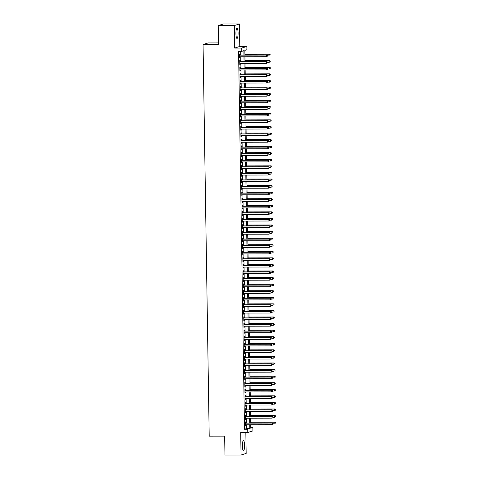 <?xml version="1.0" encoding="UTF-8"?>
<svg xmlns="http://www.w3.org/2000/svg" width="479" height="479" viewBox="0 0 479 479"><rect width="100%" height="100%" fill="white"/><g stroke="black" fill="none" stroke-linecap="round" stroke-linejoin="round"><path stroke-width="0.72" d="M244.553 445.338A5.137 1.078 89.9 0 0 243.47 440.536A5.137 1.078 89.9 0 0 242.404 446.015A5.137 1.078 89.9 0 0 243.488 450.811A5.137 1.078 89.9 0 0 244.553 445.338M238.081 32.955A5.137 1.078 89.9 0 0 236.991 28.159A5.137 1.078 89.9 0 0 235.925 33.632A5.137 1.078 89.9 0 0 237.009 38.434A5.137 1.078 89.9 0 0 238.081 32.955M250.762 427.609L252.846 427.609L252.9 430.896L247.787 432.495L247.733 429.214L249.804 428.561L249.745 424.789M218.484 42.882L208.167 42.906L203.06 44.505L209.209 436.183L224.663 436.153L224.962 455.05L241.057 455.02L246.17 453.415L245.841 432.501M203.06 44.505L218.508 44.475L218.214 25.585L223.328 23.98L239.422 23.95L234.309 25.555L234.662 48.062L241.745 48.05L246.859 46.445L246.913 49.732L244.835 50.379L244.913 55.013M234.662 48.062L239.775 46.457L239.422 23.95M239.775 46.457L246.859 46.445M218.214 25.585L234.309 25.555M245.769 423.047L245.751 421.897L245.41 422.005L245.47 425.945L245.817 425.837L245.799 424.795M245.667 416.473L245.649 415.323L245.308 415.431L245.368 419.376L245.715 419.269L245.697 418.221M245.565 409.898L245.547 408.749L245.2 408.856L245.266 412.802L245.595 411.653M245.464 403.33L245.446 402.18L245.098 402.288L245.158 406.228L245.505 406.12L245.488 405.078M245.356 396.756L245.338 395.606L244.997 395.714L245.056 399.66L245.404 399.552L245.386 398.51M245.254 390.187L245.236 389.038L244.895 389.146L244.955 393.085L245.302 392.978L245.284 391.936M245.152 383.613L245.134 382.464L244.787 382.571L244.853 386.517L245.182 385.361M245.05 377.045L245.032 375.889L244.685 376.003L244.745 379.943L245.092 379.835L245.074 378.793M244.949 370.471L244.925 369.321L244.583 369.429L244.643 373.375L244.991 373.261L244.973 372.219M244.841 363.896L244.823 362.747L244.482 362.854L244.541 366.8L244.889 366.692L244.871 365.651M244.739 357.328L244.721 356.178L244.374 356.286L244.44 360.226L244.769 359.076M244.637 350.754L244.619 349.604L244.272 349.712L244.332 353.658L244.679 353.55L244.661 352.508M244.535 344.185L244.518 343.036L244.17 343.144L244.23 347.083L244.577 346.976L244.559 345.934M244.428 337.611L244.41 336.462L244.068 336.569L244.128 340.515L244.476 340.407L244.458 339.36M244.326 331.037L244.308 329.887L243.961 329.995L244.027 333.941L244.356 332.791M244.224 324.469L244.206 323.319L243.859 323.427L243.919 327.367L244.266 327.259L244.248 326.217M244.122 317.894L244.104 316.745L243.757 316.853L243.817 320.798L244.164 320.691L244.146 319.649M244.015 311.326L243.997 310.176L243.655 310.284L243.715 314.224L244.062 314.116L244.045 313.074M243.913 304.752L243.895 303.602L243.548 303.71L243.613 307.656L243.943 306.5M243.811 298.183L243.793 297.028L243.446 297.142L243.506 301.081L243.853 300.974L243.835 299.932M243.709 291.609L243.691 290.46L243.344 290.567L243.404 294.513L243.751 294.399L243.733 293.358M243.601 285.035L243.583 283.885L243.242 283.993L243.302 287.939L243.649 287.831L243.631 286.789M243.5 278.467L243.482 277.317L243.134 277.425L243.2 281.365L243.53 280.215M243.398 271.892L243.38 270.743L243.033 270.851L243.098 274.796L243.422 273.647M243.296 265.324L243.278 264.174L242.931 264.282L242.991 268.222L243.338 268.114L243.32 267.072M243.188 258.75L243.17 257.6L242.829 257.708L242.889 261.654L243.236 261.54L243.218 260.498M243.087 252.176L243.069 251.026L242.721 251.134L242.787 255.079L243.116 253.93M242.985 245.607L242.967 244.458L242.619 244.565L242.685 248.505L243.015 247.356M242.883 239.033L242.865 237.883L242.518 237.991L242.578 241.937L242.925 241.829L242.907 240.787M242.775 232.465L242.757 231.315L242.416 231.423L242.476 235.363L242.823 235.255L242.805 234.213M242.673 225.89L242.655 224.741L242.308 224.849L242.374 228.794L242.721 228.687L242.703 227.639M242.572 219.322L242.554 218.167L242.206 218.28L242.272 222.22L242.602 221.07M242.47 212.748L242.452 211.598L242.105 211.706L242.164 215.652L242.512 215.538L242.494 214.496M242.362 206.174L242.344 205.024L242.003 205.132L242.063 209.078L242.41 208.97L242.392 207.928M242.26 199.605L242.242 198.456L241.901 198.563L241.961 202.503L242.308 202.395L242.29 201.354M242.158 193.031L242.14 191.881L241.793 191.989L241.859 195.935L242.188 194.785M242.057 186.463L242.039 185.313L241.691 185.421L241.751 189.361L242.099 189.253L242.081 188.211M241.949 179.888L241.931 178.739L241.59 178.847L241.65 182.792L241.997 182.679L241.979 181.637M241.847 173.314L241.829 172.165L241.488 172.272L241.548 176.218L241.895 176.11L241.877 175.069M241.745 166.746L241.727 165.596L241.38 165.704L241.446 169.644L241.775 168.494M241.644 160.172L241.626 159.022L241.278 159.13L241.338 163.076L241.685 162.968L241.667 161.926M241.542 153.603L241.524 152.454L241.177 152.561L241.236 156.501L241.584 156.393L241.566 155.352M241.434 147.029L241.416 145.879L241.075 145.987L241.135 149.933L241.482 149.825L241.464 148.777M241.332 140.461L241.314 139.305L240.967 139.419L241.033 143.359L241.362 142.209M241.23 133.886L241.212 132.737L240.865 132.845L240.925 136.784L241.272 136.677L241.254 135.635M241.129 127.312L241.111 126.163L240.763 126.27L240.823 130.216L241.171 130.108L241.153 129.067M241.021 120.744L241.003 119.594L240.662 119.702L240.721 123.642L241.069 123.534L241.051 122.492M240.919 114.17L240.901 113.02L240.554 113.128L240.62 117.074L240.949 115.924M240.817 107.601L240.799 106.452L240.452 106.56L240.512 110.499L240.859 110.392L240.841 109.35M240.715 101.027L240.697 99.877L240.35 99.985L240.41 103.931L240.757 103.817L240.739 102.775M240.608 94.453L240.59 93.303L240.248 93.411L240.308 97.357L240.656 97.249L240.638 96.207M240.506 87.885L240.488 86.735L240.141 86.843L240.207 90.782L240.536 89.633M240.404 81.31L240.386 80.161L240.039 80.268L240.099 84.214L240.446 84.106L240.428 83.065M240.302 74.742L240.284 73.592L239.937 73.7L239.997 77.64L240.344 77.532L240.326 76.49M240.195 68.168L240.177 67.018L239.835 67.126L239.895 71.072L240.242 70.964L240.224 69.916M240.093 61.599L240.075 60.444L239.728 60.558L239.793 64.497L240.123 63.348M243.937 55.019L243.871 50.684L241.799 51.331L238.578 51.337L244.518 429.22L246.589 428.567L246.529 424.795M246.499 423.041L246.428 418.221M246.398 416.473L246.32 411.653M246.296 409.898L246.218 405.078M246.188 403.33L246.116 398.504M246.086 396.756L246.014 391.936M245.984 390.181L245.907 385.361M245.883 383.613L245.805 378.793M245.775 377.039L245.703 372.219M245.673 370.471L245.601 365.651M245.571 363.896L245.493 359.076M245.47 357.328L245.392 352.502M245.368 350.754L245.29 345.934M245.26 344.179L245.188 339.36M245.158 337.611L245.08 332.791M245.056 331.037L244.979 326.217M244.955 324.469L244.877 319.643M244.847 317.894L244.775 313.074M244.745 311.32L244.667 306.5M244.643 304.752L244.565 299.932M244.541 298.178L244.464 293.358M244.434 291.609L244.362 286.789M244.332 285.035L244.254 280.215M244.23 278.467L244.152 273.641M244.128 271.892L244.051 267.072M244.021 265.318L243.949 260.498M243.919 258.75L243.841 253.93M243.817 252.176L243.739 247.356M243.715 245.607L243.637 240.781M243.607 239.033L243.536 234.213M243.506 232.459L243.434 227.639M243.404 225.89L243.326 221.07M243.302 219.316L243.224 214.496M243.194 212.748L243.122 207.922M243.093 206.174L243.021 201.354M242.991 199.605L242.913 194.779M242.889 193.031L242.811 188.211M242.781 186.457L242.709 181.637M242.679 179.888L242.608 175.069M242.578 173.314L242.5 168.494M242.476 166.746L242.398 161.92M242.368 160.172L242.296 155.352M242.266 153.597L242.194 148.777M242.164 147.029L242.087 142.209M242.063 140.455L241.985 135.635M241.961 133.886L241.883 129.061M241.853 127.312L241.781 122.492M241.751 120.744L241.673 115.918M241.65 114.17L241.572 109.35M241.548 107.595L241.47 102.775M241.44 101.027L241.368 96.207M241.338 94.453L241.26 89.633M241.236 87.885L241.159 83.059M241.135 81.31L241.057 76.49M241.027 74.736L240.955 69.916M240.925 68.168L240.847 63.348M240.823 61.593L240.745 56.773M240.721 55.025L240.662 51.337M239.991 55.025L239.973 53.876L239.626 53.983L239.692 57.923L240.015 56.773M247.787 432.495L240.703 432.513L241.057 455.02M244.518 429.22L247.733 429.214M241.799 51.331L241.745 48.05M250.721 424.783L250.774 428.256L252.846 427.609M244.937 56.767L245.014 61.587M245.038 63.336L245.116 68.162M245.146 69.91L245.218 74.73M245.248 76.478L245.326 81.304M245.35 83.053L245.428 87.873M245.452 89.627L245.529 94.447M245.559 96.195L245.631 101.015M245.661 102.769L245.739 107.589M245.763 109.338L245.841 114.164M245.865 115.912L245.943 120.732M245.972 122.486L246.044 127.306M246.074 129.055L246.152 133.875M246.176 135.629L246.254 140.449M246.278 142.197L246.356 147.023M246.386 148.771L246.457 153.591M246.487 155.34L246.559 160.166M246.589 161.914L246.667 166.734M246.691 168.488L246.769 173.308M246.799 175.057L246.871 179.876M246.901 181.631L246.972 186.451M247.002 188.199L247.08 193.025M247.104 194.773L247.182 199.593M247.212 201.348L247.284 206.168M247.314 207.916L247.386 212.736M247.415 214.49L247.493 219.31M247.517 221.058L247.595 225.884M247.625 227.633L247.697 232.453M247.727 234.201L247.799 239.027M247.829 240.775L247.906 245.595M247.93 247.35L248.008 252.17M248.032 253.918L248.11 258.738M248.14 260.492L248.212 265.312M248.242 267.06L248.32 271.886M248.344 273.635L248.421 278.455M248.445 280.209L248.523 285.029M248.553 286.777L248.625 291.597M248.655 293.352L248.733 298.172M248.757 299.92L248.835 304.746M248.858 306.494L248.936 311.314M248.966 313.062L249.038 317.888M249.068 319.637L249.146 324.457M249.17 326.211L249.248 331.031M249.272 332.779L249.349 337.599M249.379 339.354L249.451 344.173M249.481 345.922L249.559 350.748M249.583 352.496L249.661 357.316M249.685 359.07L249.763 363.89M249.793 365.639L249.864 370.459M249.894 372.213L249.966 377.033M249.996 378.781L250.074 383.607M250.098 385.356L250.176 390.175M250.206 391.924L250.278 396.75M250.307 398.498L250.379 403.318M250.409 405.072L250.487 409.892M250.511 411.641L250.589 416.461M250.619 418.215L250.691 423.035M249.721 423.035L249.643 418.215M249.619 416.467L249.541 411.647M249.511 409.892L249.439 405.072M249.409 403.324L249.331 398.498M249.308 396.75L249.23 391.93M249.206 390.175L249.128 385.356M249.098 383.607L249.026 378.787M248.996 377.033L248.924 372.213M248.894 370.465L248.817 365.639M248.793 363.89L248.715 359.07M248.685 357.322L248.613 352.496M248.583 350.748L248.511 345.928M248.481 344.173L248.403 339.354M248.379 337.605L248.302 332.785M248.272 331.031L248.2 326.211M248.17 324.463L248.098 319.637M248.068 317.888L247.99 313.068M247.966 311.314L247.888 306.494M247.865 304.746L247.787 299.926M247.757 298.172L247.685 293.352M247.655 291.603L247.577 286.777M247.553 285.029L247.475 280.209M247.451 278.461L247.374 273.635M247.344 271.886L247.272 267.066M247.242 265.312L247.164 260.492M247.14 258.744L247.062 253.924M247.038 252.17L246.96 247.35M246.93 245.601L246.859 240.775M246.829 239.027L246.751 234.207M246.727 232.453L246.649 227.633M246.625 225.884L246.547 221.064M246.517 219.31L246.446 214.49M246.416 212.742L246.338 207.916M246.314 206.168L246.236 201.348M246.212 199.593L246.134 194.773M246.104 193.025L246.032 188.205M246.002 186.451L245.925 181.631M245.901 179.882L245.823 175.063M245.799 173.308L245.721 168.488M245.691 166.74L245.619 161.914M245.589 160.166L245.517 155.346M245.488 153.591L245.41 148.771M245.386 147.023L245.308 142.203M245.278 140.449L245.206 135.629M245.176 133.88L245.104 129.055M245.074 127.306L244.997 122.486M244.973 120.732L244.895 115.912M244.865 114.164L244.793 109.344M244.763 107.589L244.691 102.769M244.661 101.021L244.583 96.201M244.559 94.447L244.482 89.627M244.458 87.879L244.38 83.053M244.35 81.304L244.278 76.484M244.248 74.73L244.17 69.91M244.146 68.162L244.068 63.342M244.045 61.587L243.967 56.767M246.589 428.567L249.804 428.561M239.686 57.821L240.033 57.815M239.787 64.39L240.135 64.39M239.895 70.964L240.242 70.964M239.997 77.532L240.344 77.532M240.099 84.106L240.446 84.106M240.201 90.675L240.548 90.675M240.308 97.249L240.656 97.249M240.41 103.823L240.757 103.817M240.512 110.392L240.859 110.392M240.614 116.966L240.961 116.966M240.721 123.534L241.069 123.534M240.823 130.108L241.171 130.108M240.925 136.683L241.272 136.677M241.027 143.251L241.374 143.251M241.135 149.825L241.482 149.825M241.236 156.393L241.584 156.393M241.338 162.968L241.685 162.968M241.44 169.536L241.787 169.536M241.548 176.11L241.895 176.11M241.65 182.685L241.997 182.679M241.751 189.253L242.099 189.253M241.853 195.827L242.2 195.827M241.961 202.395L242.308 202.395M242.063 208.97L242.41 208.97M242.164 215.544L242.512 215.538M242.266 222.112L242.613 222.112M242.374 228.687L242.721 228.687M242.476 235.255L242.823 235.255M242.578 241.829L242.925 241.829M242.679 248.397L243.027 248.397M242.787 254.972L243.128 254.972M242.889 261.546L243.236 261.54M242.991 268.114L243.338 268.114M243.093 274.689L243.44 274.689M243.194 281.257L243.542 281.257M243.302 287.831L243.649 287.831M243.404 294.405L243.751 294.399M243.506 300.974L243.853 300.974M243.607 307.548L243.955 307.548M243.715 314.116L244.062 314.116M243.817 320.691L244.164 320.691M243.919 327.259L244.266 327.259M244.021 333.833L244.368 333.833M244.128 340.407L244.476 340.407M244.23 346.976L244.577 346.976M244.332 353.55L244.679 353.55M244.434 360.118L244.781 360.118M244.541 366.692L244.889 366.692M244.643 373.267L244.991 373.261M244.745 379.835L245.092 379.835M244.847 386.409L245.194 386.409M244.955 392.978L245.302 392.978M245.056 399.552L245.404 399.552M245.158 406.12L245.505 406.12M245.26 412.694L245.607 412.694M245.368 419.269L245.715 419.269M245.47 425.837L245.817 425.837M267.396 56.157L267.39 55.498L267.396 56.157L266.324 56.726L239.674 56.773M267.258 56.199L266.324 56.726L266.3 55.079L266.647 54.971L239.644 55.025M239.644 55.133L266.3 55.079L267.252 55.54M267.39 55.498L266.647 54.971M267.396 55.863L269.09 55.857L269.066 54.217L269.408 54.109L244.895 54.157M270.012 54.672L270.024 55.33L270.15 54.63L269.066 54.217L244.901 54.265M269.408 54.109L270.15 54.63M267.504 62.725L267.492 62.066L267.504 62.725L266.432 63.294L239.775 63.348M267.366 62.767L266.432 63.294L266.402 61.653L266.749 61.546L239.745 61.599M239.745 61.707L266.402 61.653L267.354 62.114M267.492 62.066L266.749 61.546M267.605 69.299L267.593 68.641L267.605 69.299L266.534 69.868L239.877 69.922M267.468 69.341L266.534 69.868L266.51 68.228L266.851 68.12L239.847 68.168M239.853 68.275L266.51 68.228L267.456 68.683M267.593 68.641L266.851 68.12M267.707 75.868L267.695 75.215L267.707 75.868L266.635 76.442L239.979 76.49M267.569 75.916L266.635 76.442L266.611 74.796L266.959 74.688L239.955 74.742M239.955 74.85L266.611 74.796L267.557 75.257M267.695 75.215L266.959 74.688M267.809 82.442L267.803 81.783L267.809 82.442L266.737 83.011L240.081 83.065M267.671 82.484L266.737 83.011L266.713 81.37L267.06 81.262L240.057 81.31M240.057 81.418L266.713 81.37L267.665 81.825M267.803 81.783L267.06 81.262M267.498 62.432L269.192 62.432L269.168 60.785L269.515 60.677L245.003 60.725M270.114 61.246L270.126 61.905L270.252 61.204L269.168 60.785L245.003 60.833M269.515 60.677L270.252 61.204M267.599 69.006L269.294 69L269.27 67.359L269.617 67.252L245.104 67.3M270.222 67.82L270.228 68.473L270.36 67.773L269.27 67.359L245.104 67.407M269.617 67.252L270.36 67.773M267.701 75.574L269.402 75.574L269.372 73.928L269.719 73.82L245.206 73.868M270.324 74.389L270.336 75.047L270.461 74.347L269.372 73.928L245.206 73.976M269.719 73.82L270.461 74.347M267.809 82.148L269.503 82.143L269.479 80.502L269.821 80.394L245.308 80.442M270.425 80.963L270.437 81.616L270.563 80.915L269.479 80.502L245.314 80.55M269.821 80.394L270.563 80.915M267.917 89.01L267.905 88.358L267.917 89.01L266.845 89.585L240.189 89.633M267.779 89.058L266.845 89.585L266.815 87.938L267.162 87.831L240.159 87.885M240.159 87.992L266.815 87.938L267.767 88.399M267.905 88.358L267.162 87.831M267.911 88.723L269.605 88.717L269.581 87.076L269.928 86.968L245.416 87.01M270.527 87.531L270.539 88.19L270.665 87.489L269.581 87.076L245.416 87.118M269.928 86.968L270.665 87.489M268.018 95.584L268.006 94.926L268.018 95.584L266.947 96.153L240.29 96.207M267.881 95.626L266.947 96.153L266.923 94.513L267.264 94.405L240.26 94.459M240.266 94.567L266.923 94.513L267.869 94.974M268.006 94.926L267.264 94.405M268.012 95.291L269.707 95.291L269.683 93.645L270.03 93.537L245.517 93.585M270.635 94.106L270.641 94.764L270.773 94.064L269.683 93.645L245.517 93.692M270.03 93.537L270.773 94.064M268.12 102.159L268.108 101.5L268.12 102.159L267.048 102.728L240.392 102.775M267.983 102.201L267.048 102.728L267.025 101.087L267.372 100.973L240.368 101.027M240.368 101.135L267.025 101.087L267.971 101.542M268.108 101.5L267.372 100.973M268.114 101.865L269.815 101.859L269.785 100.219L270.132 100.111L245.619 100.159M270.737 100.674L270.743 101.332L270.875 100.632L269.785 100.219L245.619 100.267M270.132 100.111L270.875 100.632M268.222 108.727L268.216 108.068L268.222 108.727L267.15 109.296L240.494 109.35M268.084 108.769L267.15 109.296L267.126 107.655L267.474 107.547L240.47 107.601M240.47 107.709L267.126 107.655L268.078 108.116M268.216 108.068L267.474 107.547M268.222 108.434L269.916 108.434L269.893 106.787L270.234 106.679L245.721 106.727M270.839 107.248L270.851 107.907L270.976 107.206L269.893 106.787L245.727 106.835M270.234 106.679L270.976 107.206M268.33 115.301L268.318 114.643L268.33 115.301L267.258 115.87L240.602 115.924M268.186 115.343L267.258 115.87L267.228 114.23L267.575 114.122L240.572 114.17M240.572 114.277L267.228 114.23L268.18 114.685M268.318 114.643L267.575 114.122M268.324 115.008L270.018 115.002L269.994 113.361L270.342 113.254L245.829 113.301M270.94 113.822L270.952 114.475L271.078 113.774L269.994 113.361L245.829 113.409M270.342 113.254L271.078 113.774M268.432 121.87L268.42 121.217L268.432 121.87L267.36 122.444L240.703 122.492M268.294 121.917L267.36 122.444L267.336 120.798L267.677 120.69L240.674 120.744M240.68 120.852L267.336 120.798L268.282 121.259M268.42 121.217L267.677 120.69M268.426 121.582L270.12 121.576L270.096 119.936L270.443 119.822L245.931 119.87M271.042 120.391L271.054 121.049L271.186 120.349L270.096 119.936L245.931 119.978M270.443 119.822L271.186 120.349M268.533 128.444L268.521 127.785L268.533 128.444L267.462 129.013L240.805 129.067M268.396 128.486L267.462 129.013L267.438 127.372L267.785 127.264L240.781 127.312M240.781 127.42L267.438 127.372L268.384 127.827M268.521 127.785L267.785 127.264M268.527 128.15L270.228 128.15L270.198 126.504L270.545 126.396L246.032 126.444M271.15 126.965L271.156 127.624L271.288 126.923L270.198 126.504L246.032 126.552M270.545 126.396L271.288 126.923M268.635 135.018L268.629 134.359L268.635 135.018L267.563 135.587L240.907 135.635M268.497 135.06L267.563 135.587L267.539 133.94L267.887 133.833L240.883 133.886M240.883 133.994L267.539 133.94L268.485 134.401M268.629 134.359L267.887 133.833M268.635 134.725L270.33 134.719L270.306 133.078L270.647 132.97L246.134 133.018M271.252 133.533L271.264 134.192L271.389 133.491L270.306 133.078L246.14 133.126M270.647 132.97L271.389 133.491M268.743 141.586L268.731 140.928L268.743 141.586L267.671 142.155L241.015 142.209M268.599 141.628L267.671 142.155L267.641 140.515L267.989 140.407L240.985 140.461M240.985 140.569L267.641 140.515L268.593 140.976M268.731 140.928L267.989 140.407M268.845 148.161L268.833 147.502L268.845 148.161L267.773 148.73L241.117 148.783M268.707 148.203L267.773 148.73L267.749 147.089L268.09 146.981L241.087 147.029M241.093 147.137L267.749 147.089L268.695 147.544M268.833 147.502L268.09 146.981M268.947 154.729L268.935 154.076L268.947 154.729L267.875 155.304L241.218 155.352M268.809 154.777L267.875 155.304L267.851 153.657L268.192 153.549L241.194 153.603M241.194 153.711L267.851 153.657L268.797 154.118M268.935 154.076L268.192 153.549M269.048 161.303L269.042 160.645L269.048 161.303L267.977 161.872L241.32 161.926M268.911 161.345L267.977 161.872L267.953 160.231L268.3 160.124L241.296 160.172M241.296 160.279L267.953 160.231L268.899 160.687M269.042 160.645L268.3 160.124M269.15 167.878L269.144 167.219L269.15 167.878L268.084 168.446L241.428 168.494M269.012 167.919L268.084 168.446L268.054 166.8L268.402 166.692L241.398 166.746M241.398 166.854L268.054 166.8L269.006 167.261M269.144 167.219L268.402 166.692M269.258 174.446L269.246 173.787L269.258 174.446L268.186 175.015L241.53 175.069M269.12 174.488L268.186 175.015L268.162 173.374L268.503 173.266L241.5 173.32M241.506 173.428L268.162 173.374L269.108 173.835M269.246 173.787L268.503 173.266M269.36 181.02L269.348 180.361L269.36 181.02L268.288 181.589L241.632 181.643M269.222 181.062L268.288 181.589L268.264 179.948L268.605 179.835L241.608 179.888M241.608 179.996L268.264 179.948L269.21 180.403M269.348 180.361L268.605 179.835M269.461 187.588L269.449 186.93L269.461 187.588L268.39 188.163L241.733 188.211M269.324 187.63L268.39 188.163L268.366 186.517L268.713 186.409L241.709 186.463M241.709 186.571L268.366 186.517L269.312 186.978M269.449 186.93L268.713 186.409M269.563 194.163L269.557 193.504L269.563 194.163L268.497 194.731L241.841 194.785M269.426 194.205L268.497 194.731L268.468 193.091L268.815 192.983L241.811 193.031M241.811 193.139L268.468 193.091L269.42 193.546M269.557 193.504L268.815 192.983M269.671 200.731L269.659 200.078L269.671 200.731L268.599 201.306L241.943 201.354M269.533 200.779L268.599 201.306L268.575 199.659L268.917 199.551L241.913 199.605M241.919 199.713L268.575 199.659L269.521 200.12M269.659 200.078L268.917 199.551M269.773 207.305L269.761 206.647L269.773 207.305L268.701 207.874L242.045 207.928M269.635 207.347L268.701 207.874L268.677 206.233L269.018 206.126L242.015 206.174M242.021 206.281L268.677 206.233L269.623 206.689M269.761 206.647L269.018 206.126M269.875 213.879L269.863 213.221L269.875 213.879L268.803 214.448L242.146 214.496M269.737 213.921L268.803 214.448L268.779 212.802L269.126 212.694L242.123 212.748M242.123 212.856L268.779 212.802L269.725 213.263M269.863 213.221L269.126 212.694M269.976 220.448L269.97 219.789L269.976 220.448L268.911 221.017L242.254 221.07M269.839 220.49L268.911 221.017L268.881 219.376L269.228 219.268L242.224 219.322M242.224 219.43L268.881 219.376L269.833 219.837M269.97 219.789L269.228 219.268M270.084 227.022L270.072 226.363L270.084 227.022L269.012 227.591L242.356 227.645M269.946 227.064L269.012 227.591L268.982 225.95L269.33 225.843L242.326 225.89M242.326 225.998L268.982 225.95L269.934 226.405M270.072 226.363L269.33 225.843M270.186 233.59L270.174 232.938L270.186 233.59L269.114 234.165L242.458 234.213M270.048 233.638L269.114 234.165L269.09 232.519L269.432 232.411L242.428 232.465M242.434 232.572L269.09 232.519L270.036 232.98M270.174 232.938L269.432 232.411M270.288 240.165L270.276 239.506L270.288 240.165L269.216 240.733L242.56 240.787M270.15 240.207L269.216 240.733L269.192 239.093L269.539 238.985L242.536 239.033M242.536 239.141L269.192 239.093L270.138 239.548M270.276 239.506L269.539 238.985M270.39 246.739L270.384 246.08L270.39 246.739L269.324 247.308L242.667 247.356M270.252 246.781L269.324 247.308L269.294 245.661L269.641 245.553L242.637 245.607M242.637 245.715L269.294 245.661L270.246 246.122M270.384 246.08L269.641 245.553M270.497 253.307L270.485 252.649L270.497 253.307L269.426 253.876L242.769 253.93M270.36 253.349L269.426 253.876L269.396 252.235L269.743 252.128L242.739 252.182M242.739 252.289L269.396 252.235L270.348 252.696M270.485 252.649L269.743 252.128M270.599 259.881L270.587 259.223L270.599 259.881L269.527 260.45L242.871 260.504M270.461 259.923L269.527 260.45L269.503 258.81L269.845 258.696L242.841 258.75M242.847 258.858L269.503 258.81L270.449 259.265M270.587 259.223L269.845 258.696M270.701 266.45L270.689 265.797L270.701 266.45L269.629 267.025L242.973 267.072M270.563 266.492L269.629 267.025L269.605 265.378L269.952 265.27L242.949 265.324M242.949 265.432L269.605 265.378L270.551 265.839M270.689 265.797L269.952 265.27M270.803 273.024L270.797 272.365L270.803 273.024L269.731 273.593L243.081 273.647M270.665 273.066L269.731 273.593L269.707 271.952L270.054 271.844L243.051 271.892M243.051 272L269.707 271.952L270.659 272.407M270.797 272.365L270.054 271.844M270.91 279.592L270.898 278.94L270.91 279.592L269.839 280.167L243.182 280.215M270.773 279.64L269.839 280.167L269.809 278.521L270.156 278.413L243.152 278.467M243.152 278.574L269.809 278.521L270.761 278.982M270.898 278.94L270.156 278.413M271.012 286.167L271 285.508L271.012 286.167L269.94 286.735L243.284 286.789M270.875 286.208L269.94 286.735L269.916 285.095L270.258 284.987L243.254 285.035M243.26 285.143L269.916 285.095L270.863 285.55M271 285.508L270.258 284.987M271.114 292.741L271.102 292.082L271.114 292.741L270.042 293.31L243.386 293.358M270.976 292.783L270.042 293.31L270.018 291.663L270.366 291.555L243.362 291.609M243.362 291.717L270.018 291.663L270.964 292.124M271.102 292.082L270.366 291.555M271.216 299.309L271.21 298.651L271.216 299.309L270.144 299.878L243.488 299.932M271.078 299.351L270.144 299.878L270.12 298.237L270.467 298.13L243.464 298.183M243.464 298.291L270.12 298.237L271.072 298.698M271.21 298.651L270.467 298.13M271.324 305.883L271.312 305.225L271.324 305.883L270.252 306.452L243.595 306.506M271.18 305.925L270.252 306.452L270.222 304.812L270.569 304.704L243.566 304.752M243.566 304.86L270.222 304.812L271.174 305.267M271.312 305.225L270.569 304.704M271.425 312.452L271.413 311.799L271.425 312.452L270.354 313.026L243.697 313.074M271.288 312.5L270.354 313.026L270.33 311.38L270.671 311.272L243.667 311.326M243.673 311.434L270.33 311.38L271.276 311.841M271.413 311.799L270.671 311.272M271.527 319.026L271.515 318.367L271.527 319.026L270.455 319.595L243.799 319.649M271.389 319.068L270.455 319.595L270.431 317.954L270.779 317.846L243.775 317.894M243.775 318.002L270.431 317.954L271.377 318.409M271.515 318.367L270.779 317.846M271.629 325.6L271.623 324.942L271.629 325.6L270.557 326.169L243.901 326.217M271.491 325.642L270.557 326.169L270.533 324.522L270.88 324.415L243.877 324.469M243.877 324.576L270.533 324.522L271.479 324.984M271.623 324.942L270.88 324.415M271.737 332.169L271.725 331.51L271.737 332.169L270.665 332.737L244.009 332.791M271.593 332.21L270.665 332.737L270.635 331.097L270.982 330.989L243.979 331.043M243.979 331.151L270.635 331.097L271.587 331.558M271.725 331.51L270.982 330.989M271.838 338.743L271.827 338.084L271.838 338.743L270.767 339.312L244.11 339.366M271.701 338.785L270.767 339.312L270.743 337.671L271.084 337.557L244.08 337.611M244.086 337.719L270.743 337.671L271.689 338.126M271.827 338.084L271.084 337.557M271.94 345.311L271.928 344.658L271.94 345.311L270.869 345.886L244.212 345.934M271.803 345.359L270.869 345.886L270.845 344.239L271.192 344.132L244.188 344.185M244.188 344.293L270.845 344.239L271.791 344.7M271.928 344.658L271.192 344.132M272.042 351.885L272.036 351.227L272.042 351.885L270.97 352.454L244.314 352.508M271.904 351.927L270.97 352.454L270.946 350.814L271.294 350.706L244.29 350.754M244.29 350.862L270.946 350.814L271.892 351.269M272.036 351.227L271.294 350.706M272.15 358.454L272.138 357.801L272.15 358.454L271.078 359.028L244.422 359.076M272.006 358.502L271.078 359.028L271.048 357.382L271.395 357.274L244.392 357.328M244.392 357.436L271.048 357.382L272 357.843M272.138 357.801L271.395 357.274M272.252 365.028L272.24 364.369L272.252 365.028L271.18 365.597L244.524 365.651M272.114 365.07L271.18 365.597L271.156 363.956L271.497 363.848L244.494 363.896M244.5 364.004L271.156 363.956L272.102 364.411M272.24 364.369L271.497 363.848M272.353 371.602L272.341 370.944L272.353 371.602L271.282 372.171L244.625 372.219M272.216 371.644L271.282 372.171L271.258 370.524L271.599 370.417L244.601 370.471M244.601 370.578L271.258 370.524L272.204 370.986M272.341 370.944L271.599 370.417M272.455 378.171L272.449 377.512L272.455 378.171L271.383 378.739L244.727 378.793M272.317 378.212L271.383 378.739L271.359 377.099L271.707 376.991L244.703 377.045M244.703 377.153L271.359 377.099L272.306 377.56M272.449 377.512L271.707 376.991M268.737 141.293L270.431 141.293L270.407 139.646L270.749 139.539L246.242 139.587M271.353 140.107L271.365 140.766L271.491 140.066L270.407 139.646L246.242 139.694M270.749 139.539L271.491 140.066M268.839 147.867L270.533 147.861L270.509 146.221L270.857 146.113L246.344 146.161M271.455 146.682L271.467 147.334L271.599 146.634L270.509 146.221L246.344 146.269M270.857 146.113L271.599 146.634M268.941 154.436L270.641 154.436L270.611 152.789L270.958 152.681L246.446 152.729M271.563 153.25L271.569 153.909L271.701 153.208L270.611 152.789L246.446 152.837M270.958 152.681L271.701 153.208M269.042 161.01L270.743 161.004L270.719 159.363L271.06 159.256L246.547 159.303M271.665 159.824L271.677 160.477L271.803 159.776L270.719 159.363L246.553 159.411M271.06 159.256L271.803 159.776M269.15 167.584L270.845 167.578L270.821 165.938L271.162 165.83L246.649 165.872M271.767 166.393L271.779 167.051L271.904 166.351L270.821 165.938L246.655 165.979M271.162 165.83L271.904 166.351M269.252 174.152L270.946 174.152L270.922 172.506L271.27 172.398L246.757 172.446M271.868 172.967L271.88 173.626L272.006 172.925L270.922 172.506L246.757 172.554M271.27 172.398L272.006 172.925M269.354 180.727L271.054 180.721L271.024 179.08L271.371 178.972L246.859 179.02M271.976 179.535L271.982 180.194L272.114 179.493L271.024 179.08L246.859 179.128M271.371 178.972L272.114 179.493M269.455 187.295L271.156 187.295L271.132 185.648L271.473 185.541L246.96 185.589M272.078 186.109L272.09 186.768L272.216 186.068L271.132 185.648L246.96 185.696M271.473 185.541L272.216 186.068M269.563 193.869L271.258 193.863L271.234 192.223L271.575 192.115L247.062 192.163M272.18 192.684L272.192 193.336L272.317 192.636L271.234 192.223L247.068 192.271M271.575 192.115L272.317 192.636M269.665 200.444L271.359 200.438L271.336 198.797L271.683 198.683L247.17 198.731M272.282 199.252L272.294 199.911L272.419 199.21L271.336 198.797L247.17 198.839M271.683 198.683L272.419 199.21M269.767 207.012L271.467 207.012L271.437 205.365L271.785 205.257L247.272 205.305M272.389 205.826L272.395 206.485L272.527 205.784L271.437 205.365L247.272 205.413M271.785 205.257L272.527 205.784M269.869 213.586L271.569 213.58L271.539 211.94L271.886 211.832L247.374 211.88M272.491 212.395L272.503 213.053L272.629 212.353L271.539 211.94L247.374 211.987M271.886 211.832L272.629 212.353M269.976 220.154L271.671 220.154L271.647 218.508L271.988 218.4L247.475 218.448M272.593 218.969L272.605 219.627L272.731 218.927L271.647 218.508L247.481 218.556M271.988 218.4L272.731 218.927M270.078 226.729L271.773 226.723L271.749 225.082L272.096 224.974L247.583 225.022M272.695 225.543L272.707 226.196L272.832 225.495L271.749 225.082L247.583 225.13M272.096 224.974L272.832 225.495M270.18 233.297L271.88 233.297L271.85 231.65L272.198 231.543L247.685 231.591M272.802 232.111L272.808 232.77L272.94 232.07L271.85 231.65L247.685 231.698M272.198 231.543L272.94 232.07M270.282 239.871L271.982 239.865L271.952 238.225L272.3 238.117L247.787 238.165M272.904 238.686L272.916 239.338L273.042 238.638L271.952 238.225L247.787 238.273M272.3 238.117L273.042 238.638M270.39 246.446L272.084 246.44L272.06 244.799L272.401 244.691L247.888 244.733M273.006 245.254L273.018 245.913L273.144 245.212L272.06 244.799L247.894 244.841M272.401 244.691L273.144 245.212M270.491 253.014L272.186 253.014L272.162 251.367L272.509 251.259L247.996 251.307M273.108 251.828L273.12 252.487L273.246 251.786L272.162 251.367L247.996 251.415M272.509 251.259L273.246 251.786M270.593 259.588L272.288 259.582L272.264 257.942L272.611 257.834L248.098 257.882M273.216 258.397L273.222 259.055L273.353 258.355L272.264 257.942L248.098 257.989M272.611 257.834L273.353 258.355M270.695 266.156L272.395 266.156L272.365 264.51L272.713 264.402L248.2 264.45M273.317 264.971L273.329 265.629L273.455 264.929L272.365 264.51L248.2 264.558M272.713 264.402L273.455 264.929M270.803 272.731L272.497 272.725L272.473 271.084L272.814 270.976L248.302 271.024M273.419 271.545L273.431 272.198L273.557 271.497L272.473 271.084L248.308 271.132M272.814 270.976L273.557 271.497M270.904 279.305L272.599 279.299L272.575 277.658L272.922 277.545L248.409 277.592M273.521 278.113L273.533 278.772L273.659 278.071L272.575 277.658L248.409 277.7M272.922 277.545L273.659 278.071M271.006 285.873L272.701 285.873L272.677 284.227L273.024 284.119L248.511 284.167M273.629 284.688L273.635 285.346L273.766 284.646L272.677 284.227L248.511 284.275M273.024 284.119L273.766 284.646M271.108 292.447L272.808 292.441L272.779 290.801L273.126 290.693L248.613 290.741M273.731 291.256L273.743 291.915L273.868 291.214L272.779 290.801L248.613 290.849M273.126 290.693L273.868 291.214M271.216 299.016L272.91 299.016L272.886 297.369L273.228 297.261L248.715 297.309M273.832 297.83L273.844 298.489L273.97 297.788L272.886 297.369L248.721 297.417M273.228 297.261L273.97 297.788M271.318 305.59L273.012 305.584L272.988 303.943L273.335 303.836L248.823 303.884M273.934 304.404L273.946 305.057L274.072 304.357L272.988 303.943L248.823 303.991M273.335 303.836L274.072 304.357M271.419 312.158L273.114 312.158L273.09 310.512L273.437 310.404L248.924 310.452M274.042 310.973L274.048 311.631L274.18 310.931L273.09 310.512L248.924 310.56M273.437 310.404L274.18 310.931M271.521 318.733L273.222 318.727L273.192 317.086L273.539 316.978L249.026 317.026M274.144 317.547L274.15 318.2L274.281 317.499L273.192 317.086L249.026 317.134M273.539 316.978L274.281 317.499M271.629 325.307L273.323 325.301L273.299 323.66L273.641 323.553L249.128 323.594M274.245 324.115L274.257 324.774L274.383 324.073L273.299 323.66L249.134 323.702M273.641 323.553L274.383 324.073M271.731 331.875L273.425 331.875L273.401 330.229L273.748 330.121L249.236 330.169M274.347 330.69L274.359 331.348L274.485 330.648L273.401 330.229L249.236 330.276M273.748 330.121L274.485 330.648M271.832 338.449L273.527 338.443L273.503 336.803L273.85 336.695L249.337 336.743M274.449 337.258L274.461 337.917L274.593 337.216L273.503 336.803L249.337 336.851M273.85 336.695L274.593 337.216M271.934 345.018L273.635 345.018L273.605 343.371L273.952 343.263L249.439 343.311M274.557 343.832L274.563 344.491L274.695 343.79L273.605 343.371L249.439 343.419M273.952 343.263L274.695 343.79M272.036 351.592L273.737 351.586L273.713 349.945L274.054 349.838L249.541 349.886M274.659 350.406L274.671 351.059L274.796 350.359L273.713 349.945L249.547 349.993M274.054 349.838L274.796 350.359M272.144 358.166L273.838 358.16L273.814 356.52L274.156 356.406L249.643 356.454M274.76 356.975L274.772 357.633L274.898 356.933L273.814 356.52L249.649 356.562M274.156 356.406L274.898 356.933M272.246 364.735L273.94 364.735L273.916 363.088L274.263 362.98L249.751 363.028M274.862 363.549L274.874 364.208L275.006 363.507L273.916 363.088L249.751 363.136M274.263 362.98L275.006 363.507M272.347 371.309L274.048 371.303L274.018 369.662L274.365 369.554L249.852 369.602M274.97 370.117L274.976 370.776L275.108 370.075L274.018 369.662L249.852 369.71M274.365 369.554L275.108 370.075M272.449 377.877L274.15 377.877L274.126 376.231L274.467 376.123L249.954 376.171M275.072 376.692L275.084 377.35L275.209 376.65L274.126 376.231L249.96 376.278M274.467 376.123L275.209 376.65M272.557 384.745L272.551 384.086L272.557 384.745L271.491 385.314L244.835 385.367M272.419 384.787L271.491 385.314L271.461 383.673L271.809 383.565L244.805 383.613M244.805 383.721L271.461 383.673L272.413 384.128M272.551 384.086L271.809 383.565M272.557 384.451L274.251 384.445L274.228 382.805L274.569 382.697L250.056 382.745M275.174 383.266L275.185 383.919L275.311 383.218L274.228 382.805L250.062 382.853M274.569 382.697L275.311 383.218M272.665 391.313L272.653 390.66L272.665 391.313L271.593 391.888L244.937 391.936M272.527 391.361L271.593 391.888L271.569 390.241L271.91 390.134L244.907 390.187M244.913 390.295L271.569 390.241L272.515 390.702M272.653 390.66L271.91 390.134M272.659 391.02L274.353 391.02L274.329 389.379L274.677 389.265L250.164 389.313M275.275 389.834L275.287 390.493L275.413 389.792L274.329 389.379L250.164 389.421M274.677 389.265L275.413 389.792M272.767 397.887L272.755 397.229L272.767 397.887L271.695 398.456L245.038 398.51M272.629 397.929L271.695 398.456L271.671 396.816L272.012 396.708L245.014 396.756M245.014 396.863L271.671 396.816L272.617 397.271M272.755 397.229L272.012 396.708M272.761 397.594L274.461 397.588L274.431 395.947L274.778 395.84L250.266 395.888M275.383 396.408L275.389 397.061L275.521 396.361L274.431 395.947L250.266 395.995M274.778 395.84L275.521 396.361M272.868 404.462L272.856 403.803L272.868 404.462L271.797 405.03L245.14 405.078M272.731 404.504L271.797 405.03L271.773 403.384L272.12 403.276L245.116 403.33M245.116 403.438L271.773 403.384L272.719 403.845M272.856 403.803L272.12 403.276M272.862 404.168L274.563 404.162L274.539 402.522L274.88 402.414L250.367 402.456M275.485 402.977L275.497 403.635L275.623 402.935L274.539 402.522L250.367 402.564M274.88 402.414L275.623 402.935M272.97 411.03L272.964 410.371L272.97 411.03L271.904 411.599L245.248 411.653M272.832 411.072L271.904 411.599L271.874 409.958L272.222 409.85L245.218 409.904M245.218 410.012L271.874 409.958L272.826 410.419M272.964 410.371L272.222 409.85M272.97 410.737L274.665 410.737L274.641 409.09L274.982 408.982L250.469 409.03M275.587 409.551L275.599 410.21L275.724 409.509L274.641 409.09L250.475 409.138M274.982 408.982L275.724 409.509M273.078 417.604L273.066 416.946L273.078 417.604L272.006 418.173L245.35 418.227M272.94 417.646L272.006 418.173L271.976 416.532L272.323 416.419L245.32 416.473M245.326 416.58L271.976 416.532L272.928 416.987M273.066 416.946L272.323 416.419M273.072 417.311L274.766 417.305L274.742 415.664L275.09 415.556L250.577 415.604M275.688 416.119L275.7 416.778L275.826 416.077L274.742 415.664L250.577 415.712M275.09 415.556L275.826 416.077M273.18 424.172L273.168 423.52L273.18 424.172L272.108 424.747L245.452 424.795M273.042 424.22L272.108 424.747L272.084 423.101L272.425 422.993L245.422 423.047M245.428 423.155L272.084 423.101L273.03 423.562M273.168 423.52L272.425 422.993M273.174 423.879L274.874 423.879L274.844 422.233L275.191 422.125L250.679 422.173M275.796 422.694L275.802 423.352L275.934 422.652L274.844 422.233L250.679 422.28M275.191 422.125L275.934 422.652"/></g></svg>
